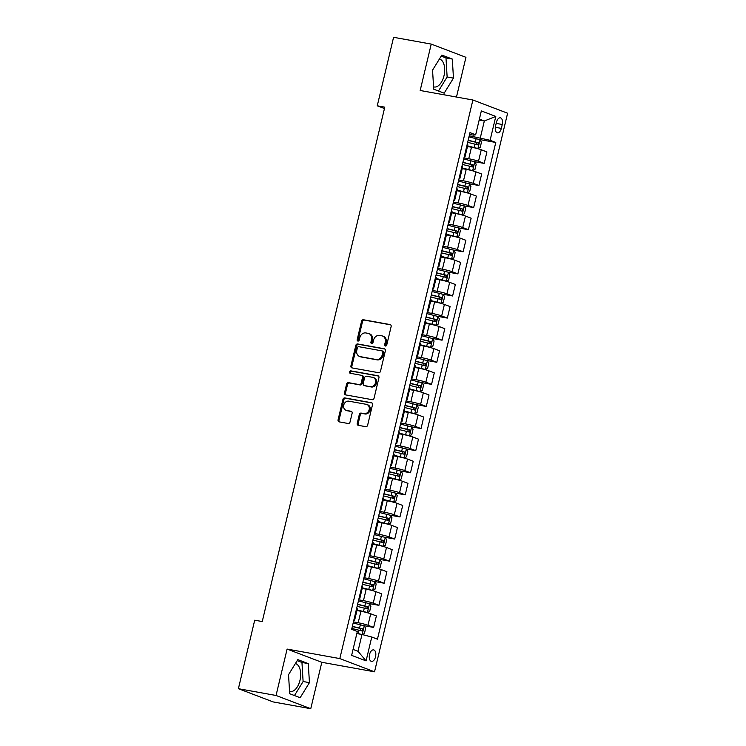 <?xml version="1.0" encoding="UTF-8"?>
<svg xmlns="http://www.w3.org/2000/svg" width="746" height="746" viewBox="0 0 746 746"><rect width="100%" height="100%" fill="white"/><g stroke="black" fill="none" stroke-linecap="round" stroke-linejoin="round"><path stroke-width="1.12" d="M385.421 346.023A1.25 1.044 -69.2 0 0 386.745 344.997L391.137 326.561A1.79 1.492 -69.2 0 0 390.074 324.557L363.461 319.754A1.79 1.492 -69.2 0 0 361.568 321.228L357.175 339.663A1.25 1.044 -69.2 0 0 359.246 340.036L359.814 337.649A5.726 4.784 -69.2 0 1 365.866 332.949L368.086 333.35A5.726 4.784 -69.2 0 1 368.804 333.546A5.726 4.784 -69.2 0 1 371.499 339.756L370.93 342.144A1.25 1.044 -69.2 0 0 373 342.517L373.569 340.129A5.726 4.784 -69.2 0 1 379.621 335.43L381.84 335.831A5.726 4.784 -69.2 0 1 382.549 336.026A5.726 4.784 -69.2 0 1 385.244 342.237L384.675 344.624A1.25 1.044 -69.2 0 0 385.421 346.023M289.551 691.374A14.23 7.74 100.2 0 0 290.138 691.523A14.23 7.74 100.2 0 0 299.976 680.315A14.23 7.74 100.2 0 0 295.388 663.567M375.555 656.769A5.837 3.171 100.2 0 0 373.587 649.887A5.837 3.171 100.2 0 0 369.55 654.484A5.837 3.171 100.2 0 0 371.517 661.376A5.837 3.171 100.2 0 0 375.555 656.769M439.413 59.027A14.23 7.74 -79.8 0 1 444.001 75.766A14.23 7.74 -79.8 0 1 434.153 86.984A14.23 7.74 -79.8 0 1 433.575 86.834M357.213 423.318A1.79 1.492 -69.2 0 0 358.285 425.323L365.745 426.665A1.79 1.492 -69.2 0 0 367.638 425.201L372.515 404.724A1.79 1.492 -69.2 0 0 371.452 402.719L344.839 397.926A1.79 1.492 -69.2 0 0 342.946 399.39L338.069 419.867A1.79 1.492 -69.2 0 0 339.132 421.863L348.158 423.495A1.79 1.492 -69.2 0 0 350.042 422.022L352.131 413.265A1.79 1.492 -69.2 0 0 351.068 411.26L346.601 410.459A4.793 4 -69.2 0 1 345.995 410.291A4.793 4 -69.2 0 1 343.841 404.742A4.793 4 -69.2 0 1 348.811 401.171L366.323 404.332A4.793 4 -69.2 0 1 366.929 404.5A4.793 4 -69.2 0 1 369.074 410.048A4.793 4 -69.2 0 1 364.113 413.61L361.195 413.088A1.79 1.492 -69.2 0 0 359.302 414.552L357.213 423.318L358.155 423.672A1.79 1.492 -69.2 0 0 358.602 425.379M287.098 649.076L276.048 695.477L238.394 688.689L273.111 701.911L310.765 708.7L321.815 662.299L374.529 671.81L339.822 658.587L287.098 649.076L321.815 662.299M456.477 97.045L465.942 57.311L431.235 44.089L420.175 90.49L472.889 100.001L339.822 658.587M431.235 44.089L393.58 37.3L377.262 105.801L384.46 108.543M238.394 688.689L254.712 620.187L262.247 621.549L384.787 107.154L377.262 105.801M378.604 372.702A1.79 1.492 -69.2 0 0 380.497 371.238L385.374 350.76A1.79 1.492 -69.2 0 0 384.311 348.764L357.698 343.962A1.79 1.492 -69.2 0 0 355.805 345.426L350.928 365.904A1.79 1.492 -69.2 0 0 351.991 367.909L378.604 372.702M378.94 377.746L374.063 398.215A1.79 1.492 -69.2 0 1 372.179 399.688L345.566 394.886A1.79 1.492 -69.2 0 1 344.503 392.881L346.582 384.125A1.79 1.492 -69.2 0 1 348.475 382.651L359.274 384.6A1.79 1.492 -69.2 0 0 361.167 383.136L362.547 377.317A1.79 1.492 -69.2 0 0 361.484 375.322L350.247 373.289A1.25 1.044 -69.2 0 1 350.825 370.865L377.877 375.742A1.79 1.492 -69.2 0 1 378.94 377.746M496.444 122.279L495.521 126.167A5.651 3.077 100.2 0 0 497.423 132.835A5.651 3.077 100.2 0 0 501.331 128.377L502.263 124.489A5.651 3.077 100.2 0 0 500.361 117.821A5.651 3.077 100.2 0 0 496.444 122.279M374.529 671.81L507.606 113.224L472.889 100.001M469.551 134.448L473.384 135.138L475.659 134.793L469.98 132.629L351.646 629.354L357.325 631.508L351.636 655.37L366.081 660.881L357.987 651.295L361.987 634.501L356.83 633.568M475.659 134.793L481.338 110.93L495.792 116.432L490.103 140.295L469.234 135.781M479.631 139.549L495.782 142.458L490.103 140.295M495.782 142.458L377.448 639.173L371.769 637.009L366.081 660.881M276.048 695.477L310.765 708.7M479.165 120.059L484.331 120.992L479.389 119.108M480.331 137.777L484.331 120.992L495.792 116.432M363.824 625.652L373.643 627.433L367.974 625.269A7.292 0.625 -166.6 0 0 358.192 622.751L353.418 621.894M373.643 627.433L376.385 615.935L370.706 613.781A7.292 0.625 -166.6 0 0 360.933 611.263L356.933 610.536M369.084 603.561L378.912 605.332L373.233 603.169A7.292 0.625 -166.6 0 0 363.461 600.651L358.686 599.793M378.912 605.332L381.644 593.844L375.975 591.681A7.292 0.625 -166.6 0 0 366.193 589.163L362.202 588.445M374.352 581.46L384.171 583.232L378.502 581.078A7.292 0.625 -166.6 0 0 368.72 578.56L363.945 577.702M384.171 583.232L386.913 571.744L381.234 569.58A7.292 0.625 -166.6 0 0 371.461 567.072L367.461 566.345M379.611 559.369L389.44 561.141L383.761 558.978A7.292 0.625 -166.6 0 0 373.988 556.46L369.214 555.602M389.44 561.141L392.172 549.653L386.503 547.489A7.292 0.625 -166.6 0 0 376.721 544.972L372.73 544.254M384.88 537.269L394.699 539.041L389.03 536.887A7.292 0.625 -166.6 0 0 379.248 534.369L374.473 533.502M394.699 539.041L397.441 527.553L391.762 525.389A7.292 0.625 -166.6 0 0 381.989 522.881L377.989 522.153M390.139 515.178L399.968 516.95L394.289 514.787A7.292 0.625 -166.6 0 0 384.516 512.269L379.742 511.411M399.968 516.95L402.7 505.462L397.031 503.298A7.292 0.625 -166.6 0 0 387.249 500.78L383.257 500.062M395.408 493.078L405.227 494.85L399.558 492.696A7.292 0.625 -166.6 0 0 389.776 490.178L385.001 489.311M405.227 494.85L407.969 483.361L402.29 481.198A7.292 0.625 -166.6 0 0 392.517 478.69L388.517 477.962M400.667 470.987L410.496 472.759L404.817 470.595A7.292 0.625 -166.6 0 0 395.044 468.078L390.27 467.22M410.496 472.759L413.228 461.27L407.558 459.107A7.292 0.625 -166.6 0 0 397.777 456.589L393.785 455.871M405.936 448.887L415.755 450.659L410.086 448.495A7.292 0.625 -166.6 0 0 400.304 445.987L395.529 445.12M415.755 450.659L418.497 439.17L412.818 437.007A7.292 0.625 -166.6 0 0 403.045 434.489L399.045 433.771M411.195 426.796L421.024 428.568L415.345 426.404A7.292 0.625 -166.6 0 0 405.572 423.887L400.798 423.029M421.024 428.568L423.756 417.079L418.086 414.916A7.292 0.625 -166.6 0 0 408.304 412.398L404.313 411.68M416.464 404.696L426.283 406.467L420.613 404.304A7.292 0.625 -166.6 0 0 410.832 401.796L406.057 400.928M426.283 406.467L429.025 394.979L423.346 392.816A7.292 0.625 -166.6 0 0 413.573 390.298L409.573 389.58M421.723 382.605L431.552 384.376L425.873 382.213A7.292 0.625 -166.6 0 0 416.1 379.695L411.326 378.837M431.552 384.376L434.284 372.879L428.614 370.725A7.292 0.625 -166.6 0 0 418.832 368.207L414.841 367.489M426.992 360.505L436.811 362.276L431.141 360.113A7.292 0.625 -166.6 0 0 421.359 357.595L416.585 356.737M436.811 362.276L439.553 350.788L433.874 348.624A7.292 0.625 -166.6 0 0 424.101 346.107L420.101 345.389M432.251 338.414L442.08 340.185L436.401 338.022A7.292 0.625 -166.6 0 0 426.628 335.504L421.854 334.646M442.08 340.185L444.812 328.688L439.142 326.534A7.292 0.625 -166.6 0 0 429.36 324.016L425.369 323.298M437.52 316.313L447.339 318.085L441.669 315.922A7.292 0.625 -166.6 0 0 431.887 313.404L427.113 312.546M447.339 318.085L450.08 306.597L444.402 304.433A7.292 0.625 -166.6 0 0 434.629 301.916L430.629 301.197M442.779 294.213L452.608 295.985L446.929 293.831A7.292 0.625 -166.6 0 0 437.156 291.313L432.382 290.455M452.608 295.985L455.34 284.496L449.67 282.342A7.292 0.625 -166.6 0 0 439.888 279.825L435.897 279.097M448.048 272.122L457.867 273.894L452.197 271.73A7.292 0.625 -166.6 0 0 442.415 269.213L437.641 268.355M457.867 273.894L460.608 262.405L454.929 260.242A7.292 0.625 -166.6 0 0 445.157 257.724L441.156 257.006M453.307 250.022L463.135 251.794L457.457 249.64A7.292 0.625 -166.6 0 0 447.684 247.122L442.91 246.264M463.135 251.794L465.868 240.305L460.198 238.142A7.292 0.625 -166.6 0 0 450.416 235.633L446.425 234.906M458.576 227.931L468.395 229.703L462.725 227.539A7.292 0.625 -166.6 0 0 452.943 225.022L448.169 224.164M468.395 229.703L471.136 218.214L465.457 216.051A7.292 0.625 -166.6 0 0 455.685 213.533L451.684 212.815M463.835 205.831L473.663 207.602L467.984 205.448A7.292 0.625 -166.6 0 0 458.212 202.931L453.437 202.063M473.663 207.602L476.396 196.114L470.726 193.951A7.292 0.625 -166.6 0 0 460.944 191.442L456.953 190.715M469.103 183.74L478.923 185.512L473.253 183.348A7.292 0.625 -166.6 0 0 463.471 180.83L458.706 179.972M478.923 185.512L481.664 174.023L475.985 171.86A7.292 0.625 -166.6 0 0 466.213 169.342L462.212 168.624M474.363 161.64L484.191 163.411L478.512 161.248A7.292 0.625 -166.6 0 0 468.74 158.739L463.965 157.872M484.191 163.411L486.924 151.923L481.254 149.76A7.292 0.625 -166.6 0 0 471.472 147.242L467.481 146.524M353.054 649.412L357.987 651.295M464.31 156.446A7.292 0.625 -166.6 0 0 465.14 156.352L467.873 144.864A7.292 0.625 -166.6 0 0 467.173 144.407M465.14 156.352A7.292 0.625 -166.6 0 0 464.441 155.895M459.042 178.536A7.292 0.625 -166.6 0 0 459.872 178.453L462.613 166.964A7.292 0.625 -166.6 0 0 461.914 166.507M459.872 178.453A7.292 0.625 -166.6 0 0 459.172 177.996M453.782 200.637A7.292 0.625 -166.6 0 0 454.612 200.543L457.345 189.055A7.292 0.625 -166.6 0 0 456.645 188.598M454.612 200.543A7.292 0.625 -166.6 0 0 453.913 200.087M448.514 222.728A7.292 0.625 -166.6 0 0 449.344 222.644L452.085 211.155A7.292 0.625 -166.6 0 0 451.386 210.698M449.344 222.644A7.292 0.625 -166.6 0 0 448.644 222.187M443.255 244.828A7.292 0.625 -166.6 0 0 444.084 244.735L446.817 233.246A7.292 0.625 -166.6 0 0 446.117 232.789M444.084 244.735A7.292 0.625 -166.6 0 0 443.385 244.278M437.986 266.928A7.292 0.625 -166.6 0 0 438.816 266.835L441.557 255.346A7.292 0.625 -166.6 0 0 440.858 254.89M438.816 266.835A7.292 0.625 -166.6 0 0 438.116 266.378M432.727 289.019A7.292 0.625 -166.6 0 0 433.557 288.926L436.289 277.437A7.292 0.625 -166.6 0 0 435.589 276.98M433.557 288.926A7.292 0.625 -166.6 0 0 432.857 288.478M427.458 311.119A7.292 0.625 -166.6 0 0 428.288 311.026L431.029 299.538A7.292 0.625 -166.6 0 0 430.33 299.081M428.288 311.026A7.292 0.625 -166.6 0 0 427.589 310.569M422.199 333.21A7.292 0.625 -166.6 0 0 423.029 333.117L425.761 321.629A7.292 0.625 -166.6 0 0 425.061 321.172M423.029 333.117A7.292 0.625 -166.6 0 0 422.32 332.669M416.93 355.31A7.292 0.625 -166.6 0 0 417.76 355.217L420.502 343.729A7.292 0.625 -166.6 0 0 419.802 343.272M417.76 355.217A7.292 0.625 -166.6 0 0 417.061 354.76M411.671 377.401A7.292 0.625 -166.6 0 0 412.501 377.317L415.233 365.82A7.292 0.625 -166.6 0 0 414.534 365.372M412.501 377.317A7.292 0.625 -166.6 0 0 411.792 376.861M406.402 399.502A7.292 0.625 -166.6 0 0 407.232 399.408L409.974 387.92A7.292 0.625 -166.6 0 0 409.274 387.463M407.232 399.408A7.292 0.625 -166.6 0 0 406.533 398.951M401.143 421.593A7.292 0.625 -166.6 0 0 401.973 421.509L404.705 410.011A7.292 0.625 -166.6 0 0 404.006 409.563M401.973 421.509A7.292 0.625 -166.6 0 0 401.264 421.052M395.874 443.693A7.292 0.625 -166.6 0 0 396.704 443.6L399.446 432.111A7.292 0.625 -166.6 0 0 398.746 431.654M396.704 443.6A7.292 0.625 -166.6 0 0 396.005 443.143M390.615 465.784A7.292 0.625 -166.6 0 0 391.445 465.7L394.177 454.211A7.292 0.625 -166.6 0 0 393.478 453.755M391.445 465.7A7.292 0.625 -166.6 0 0 390.736 465.243M385.346 487.884A7.292 0.625 -166.6 0 0 386.176 487.791L388.918 476.302A7.292 0.625 -166.6 0 0 388.218 475.845M386.176 487.791A7.292 0.625 -166.6 0 0 385.477 487.334M380.087 509.975A7.292 0.625 -166.6 0 0 380.917 509.891L383.649 498.403A7.292 0.625 -166.6 0 0 382.95 497.946M380.917 509.891A7.292 0.625 -166.6 0 0 380.208 509.434M374.818 532.075A7.292 0.625 -166.6 0 0 375.648 531.982L378.39 520.494A7.292 0.625 -166.6 0 0 377.69 520.037M375.648 531.982A7.292 0.625 -166.6 0 0 374.949 531.525M369.559 554.175A7.292 0.625 -166.6 0 0 370.389 554.082L373.121 542.594A7.292 0.625 -166.6 0 0 372.422 542.137M370.389 554.082A7.292 0.625 -166.6 0 0 369.68 553.625M364.29 576.266A7.292 0.625 -166.6 0 0 365.12 576.173L367.862 564.685A7.292 0.625 -166.6 0 0 367.163 564.228M365.12 576.173A7.292 0.625 -166.6 0 0 364.421 575.726M359.031 598.367A7.292 0.625 -166.6 0 0 359.861 598.273L362.593 586.785A7.292 0.625 -166.6 0 0 361.894 586.328M359.861 598.273A7.292 0.625 -166.6 0 0 359.152 597.816M353.763 620.458A7.292 0.625 -166.6 0 0 354.592 620.364L357.334 608.876A7.292 0.625 -166.6 0 0 356.625 608.419M354.592 620.364A7.292 0.625 -166.6 0 0 353.893 619.917M361.987 634.501L371.769 637.009M432.549 70.143L433.715 89.194L444.168 93.175L453.465 78.106L452.3 59.055L441.846 55.073L432.549 70.143M300.144 697.715L309.441 682.646L308.275 663.604L297.822 659.623L288.534 674.682L289.69 693.733L300.144 697.715M438.48 91.003L447.134 76.959L445.977 57.918L441.212 56.099M445.977 57.918L452.3 59.055M447.134 76.959L453.465 78.106M294.456 695.552L303.109 681.508L301.953 662.457L297.188 660.648M301.953 662.457L308.275 663.604M303.109 681.508L309.441 682.646M385.794 346.013A1.25 1.044 -69.2 0 1 385.617 344.978L386.186 342.591A5.726 4.784 -69.2 0 0 383.491 336.381L382.549 336.026M368.804 333.546L369.746 333.9A5.726 4.784 -69.2 0 1 372.431 340.111L371.862 342.498A1.25 1.044 -69.2 0 0 372.04 343.533M390.69 324.855L364.402 320.118A1.79 1.492 -69.2 0 0 362.509 321.582L358.117 340.017A1.25 1.044 -69.2 0 0 358.294 341.053M384.917 349.063L358.63 344.316A1.79 1.492 -69.2 0 0 356.747 345.79L351.86 366.258A1.79 1.492 -69.2 0 0 352.317 367.965M382.847 352.298A1.25 1.044 -69.2 0 0 382.101 350.9L358.742 346.685A1.25 1.044 -69.2 0 0 357.418 347.711L356.821 350.228A5.726 4.784 -69.2 0 0 359.516 356.429A5.726 4.784 -69.2 0 0 360.225 356.635L376.198 359.516A5.726 4.784 -69.2 0 0 382.25 354.816L382.847 352.298L383.789 352.653A1.25 1.044 -69.2 0 0 383.043 351.254M359.516 356.429L360.449 356.793A5.726 4.784 -69.2 0 0 361.167 356.989L360.225 356.635M383.789 352.653L383.183 355.171A5.726 4.784 -69.2 0 1 377.131 359.87L361.167 356.989M362.416 375.676A1.79 1.492 -69.2 0 1 363.488 377.672L362.099 383.491A1.79 1.492 -69.2 0 1 360.206 384.955L349.417 383.015A1.79 1.492 -69.2 0 0 347.524 384.479L345.435 393.245A1.79 1.492 -69.2 0 0 345.892 394.942M378.492 376.04L351.767 371.219A1.25 1.044 -69.2 0 0 350.685 373.373M370.473 386.624A4.793 4 -69.2 0 0 375.434 383.052A4.793 4 -69.2 0 0 373.28 377.504A4.793 4 -69.2 0 0 372.683 377.336L366.51 376.226A1.79 1.492 -69.2 0 0 364.617 377.69L363.227 383.509A1.79 1.492 -69.2 0 0 364.3 385.505L371.405 386.978A4.793 4 -69.2 0 0 376.366 383.407A4.793 4 -69.2 0 0 374.222 377.858L373.28 377.504M364.803 385.701A1.79 1.492 -69.2 0 0 365.232 385.868L364.3 385.505M371.405 386.978L365.232 385.868M366.929 404.5L367.862 404.854A4.793 4 -69.2 0 1 370.016 410.403A4.793 4 -69.2 0 1 365.055 413.974L362.136 413.443A1.79 1.492 -69.2 0 0 360.243 414.916L358.155 423.672M345.995 410.291L346.937 410.645A4.793 4 -69.2 0 0 347.533 410.813L346.601 410.459M351.683 411.559L347.533 410.813M372.067 403.017L345.78 398.28A1.79 1.492 -69.2 0 0 343.887 399.744L339.01 420.222A1.79 1.492 -69.2 0 0 339.458 421.928M467.583 146.076L477.897 148.519L480.2 147.466L481.459 142.16L480.004 139.679L468.973 136.863M477.897 148.519L467.63 145.88M467.667 142.346L477.813 144.855L478.317 142.738L468.171 140.22M468.124 140.416L476.144 142.346L476.713 144.015M462.324 168.176L472.638 170.61L474.932 169.556L476.2 164.26L474.736 161.779L463.704 158.963M472.638 170.61L462.371 167.981M462.399 164.437L472.544 166.955L473.048 164.829L462.912 162.32M462.856 162.516L470.885 164.437L471.453 166.106M457.056 190.277L467.369 192.71L469.672 191.657L470.931 186.351L469.476 183.87L458.445 181.054M467.369 192.71L457.102 190.081M457.139 186.537L467.285 189.046L467.789 186.929L457.643 184.411M457.596 184.607L465.616 186.537L466.185 188.206M451.796 212.368L462.11 214.801L464.404 213.757L465.672 208.451L464.208 205.971L453.176 203.154M462.11 214.801L451.843 212.172M451.871 208.628L462.016 211.146L462.52 209.02L452.384 206.511M452.328 206.707L460.357 208.638L460.925 210.297M446.528 234.468L456.841 236.902L459.144 235.848L460.403 230.542L458.949 228.062L447.917 225.245M456.841 236.902L446.574 234.272M446.612 230.728L456.757 233.237L457.261 231.12L447.115 228.602M447.068 228.798L455.088 230.728L455.657 232.398M441.268 256.559L451.582 259.002L453.876 257.948L455.144 252.642L453.68 250.162L442.648 247.346M451.582 259.002L441.315 256.363M441.343 252.819L451.489 255.337L451.992 253.22L441.856 250.703M441.8 250.898L449.829 252.829L450.397 254.489M436 278.659L446.313 281.093L448.616 280.039L449.875 274.733L448.421 272.253L437.389 269.437M446.313 281.093L436.046 278.463M436.084 274.92L446.229 277.437L446.733 275.311L436.587 272.794M436.541 272.989L444.56 274.92L445.129 276.589M430.74 300.75L441.054 303.193L443.348 302.139L444.616 296.833L443.152 294.353L432.12 291.537M441.054 303.193L430.787 300.554M430.815 297.011L440.961 299.528L441.464 297.412L431.319 294.894M431.272 295.09L439.301 297.02L439.86 298.68M425.472 322.85L435.785 325.284L438.089 324.23L439.347 318.934L437.893 316.444L426.861 313.628M435.785 325.284L425.518 322.654M425.556 319.111L435.701 321.629L436.205 319.502L426.059 316.994M426.013 317.19L434.032 319.111L434.601 320.78M420.212 344.941L430.526 347.384L432.82 346.33L434.088 341.025L432.624 338.544L421.593 335.728M430.526 347.384L420.259 344.745M420.287 341.211L430.433 343.72L430.936 341.603L420.791 339.085M420.744 339.281L428.773 341.211L429.332 342.871M414.944 367.041L425.257 369.475L427.561 368.421L428.819 363.125L427.365 360.635L416.333 357.819M425.257 369.475L414.99 366.845M415.028 363.302L425.173 365.82L425.677 363.694L415.531 361.185M415.485 361.381L423.504 363.302L424.073 364.971M409.685 389.132L419.998 391.575L422.292 390.522L423.56 385.216L422.096 382.735L411.065 379.919M419.998 391.575L409.731 388.936M409.759 385.402L419.905 387.911L420.408 385.794L410.263 383.276M410.216 383.472L418.245 385.402L418.804 387.071M404.416 411.233L414.729 413.666L417.033 412.613L418.292 407.316L416.837 404.826L405.805 402.01M414.729 413.666L404.463 411.037M404.5 407.493L414.645 410.011L415.149 407.885L405.003 405.376M404.957 405.572L412.976 407.493L413.545 409.162M399.157 433.323L409.47 435.767L411.764 434.713L413.032 429.407L411.568 426.926L400.537 424.11M409.47 435.767L399.203 433.128M399.231 429.593L409.377 432.102L409.88 429.985L399.735 427.467M399.688 427.663L407.717 429.593L408.276 431.263M393.888 455.424L404.201 457.858L406.505 456.804L407.764 451.507L406.309 449.027L395.277 446.211M404.201 457.858L393.935 455.228M393.972 451.684L404.118 454.202L404.621 452.076L394.475 449.568M394.429 449.763L402.448 451.684L403.017 453.354M388.629 477.524L398.942 479.958L401.236 478.904L402.504 473.598L401.04 471.118L390.009 468.301M398.942 479.958L388.675 477.319M388.703 473.785L398.849 476.293L399.352 474.176L389.207 471.659M389.16 471.854L397.189 473.785L397.749 475.454M383.36 499.615L393.674 502.049L395.977 501.004L397.236 495.698L395.781 493.218L384.75 490.402M393.674 502.049L383.407 499.419M383.444 495.876L393.59 498.393L394.093 496.267L383.948 493.759M383.901 493.955L391.92 495.885L392.489 497.545M378.101 521.715L388.414 524.149L390.708 523.095L391.976 517.789L390.512 515.309L379.481 512.493M388.414 524.149L378.147 521.519M378.175 517.976L388.321 520.484L388.825 518.367L378.679 515.85M378.632 516.045L386.661 517.976L387.221 519.645M372.832 543.806L383.146 546.24L385.449 545.195L386.708 539.89L385.253 537.409L374.222 534.593M383.146 546.24L372.879 543.61M372.916 540.067L383.062 542.584L383.565 540.468L373.42 537.95M373.373 538.146L381.392 540.076L381.961 541.736M367.573 565.906L377.886 568.34L380.18 567.286L381.439 561.98L379.984 559.5L368.953 556.684M377.886 568.34L367.619 565.71M367.647 562.167L377.793 564.685L378.297 562.559L368.151 560.041M368.104 560.237L376.133 562.167L376.693 563.836M362.304 587.997L372.618 590.44L374.921 589.387L376.18 584.081L374.725 581.6L363.694 578.784M372.618 590.44L362.351 587.801M362.388 584.258L372.534 586.776L373.037 584.659L362.892 582.141M362.845 582.337L370.865 584.267L371.433 585.927M357.045 610.097L367.358 612.531L369.652 611.478L370.911 606.181L369.457 603.691L358.425 600.875M367.358 612.531L357.092 609.902M357.12 606.358L367.265 608.876L367.769 606.75L357.623 604.232M357.576 604.437L365.605 606.358L366.165 608.027M362.239 634.557L364.393 633.578L365.652 628.272L364.197 625.791L353.166 622.975M359.32 634.016L356.868 633.41M361.409 634.389L356.914 633.214M351.86 628.458L361.996 630.967L362.509 628.85L352.364 626.332M352.317 626.528L360.337 628.458L360.905 630.118M358.192 622.751L360.933 611.263M363.461 600.651L366.193 589.163M368.72 578.56L371.461 567.072M373.988 556.46L376.721 544.972M379.248 534.369L381.989 522.881M384.516 512.269L387.249 500.78M389.776 490.178L392.517 478.69M395.044 468.078L397.777 456.589M400.304 445.987L403.045 434.489M405.572 423.887L408.304 412.398M410.832 401.796L413.573 390.298M416.1 379.695L418.832 368.207M421.359 357.595L424.101 346.107M426.628 335.504L429.36 324.016M431.887 313.404L434.629 301.916M437.156 291.313L439.888 279.825M442.415 269.213L445.157 257.724M447.684 247.122L450.416 235.633M452.943 225.022L455.685 213.533M458.212 202.931L460.944 191.442M463.471 180.83L466.213 169.342M468.74 158.739L471.472 147.242M478.512 161.248L481.254 149.76M473.253 183.348L475.985 171.86M467.984 205.448L470.726 193.951M462.725 227.539L465.457 216.051M457.457 249.64L460.198 238.142M452.197 271.73L454.929 260.242M446.929 293.831L449.67 282.342M441.669 315.922L444.402 304.433M436.401 338.022L439.142 326.534M431.141 360.113L433.874 348.624M425.873 382.213L428.614 370.725M420.613 404.304L423.346 392.816M415.345 426.404L418.086 414.916M410.086 448.495L412.818 437.007M404.817 470.595L407.558 459.107M399.558 492.696L402.29 481.198M394.289 514.787L397.031 503.298M389.03 536.887L391.762 525.389M383.761 558.978L386.503 547.489M378.502 581.078L381.234 569.58M373.233 603.169L375.975 591.681M367.974 625.269L370.706 613.781M496.174 123.388L502.263 124.489M495.316 127.296L501.331 128.377M386.186 342.591L385.244 342.237M371.862 342.498L370.93 342.144M372.431 340.111L371.499 339.756M358.117 340.017L357.175 339.663M362.509 321.582L361.568 321.228M364.402 320.118L363.461 319.754M385.617 344.978L384.675 344.624M351.86 366.258L350.928 365.904M356.747 345.79L355.805 345.426M358.63 344.316L357.698 343.962M377.131 359.87L376.198 359.516M383.183 355.171L382.25 354.816M345.435 393.245L344.503 392.881M347.524 384.479L346.582 384.125M349.417 383.015L348.475 382.651M360.206 384.955L359.274 384.6M362.099 383.491L361.167 383.136M363.488 377.672L362.547 377.317M351.767 371.219L350.825 370.865M360.243 414.916L359.302 414.552M362.136 413.443L361.195 413.088M365.055 413.974L364.113 413.61M339.01 420.222L338.069 419.867M343.887 399.744L342.946 399.39M345.78 398.28L344.839 397.926M477.953 148.491L480.042 139.744M475.37 141.936L476.172 138.579M474.064 147.419L474.866 144.062M476.144 142.346L478.317 142.738M472.694 170.592L474.773 161.835M470.111 164.036L470.903 160.679M468.805 169.519L469.598 166.153M470.885 164.437L473.048 164.829M467.425 192.682L469.514 183.936M464.842 186.127L465.644 182.77M463.536 191.61L464.338 188.253M465.616 186.537L467.789 186.929M462.166 214.783L464.245 206.027M459.583 208.227L460.375 204.87M458.277 213.71L459.07 210.344M460.357 208.638L462.52 209.02M456.897 236.874L458.986 228.127M454.314 230.327L455.116 226.961M453.009 235.801L453.81 232.444M455.088 230.728L457.261 231.12M451.638 258.974L453.717 250.218M449.055 252.418L449.847 249.061M447.749 257.902L448.542 254.545M449.829 252.829L451.992 253.22M446.369 281.065L448.458 272.318M443.786 274.519L444.588 271.152M442.481 279.992L443.283 276.635M444.56 274.92L446.733 275.311M441.11 303.165L443.189 294.409M438.527 296.61L439.319 293.253M437.221 302.093L438.014 298.736M439.301 297.02L441.464 297.412M435.841 325.256L437.93 316.509M433.258 318.71L434.06 315.344M431.953 324.184L432.755 320.827M434.032 319.111L436.205 319.502M430.582 347.356L432.661 338.609M427.999 340.801L428.791 337.444M426.693 346.284L427.486 342.927M428.773 341.211L430.936 341.603M425.313 369.447L427.402 360.7M422.73 362.901L423.532 359.544M421.425 368.375L422.227 365.018M423.504 363.302L425.677 363.694M420.054 391.547L422.133 382.801M417.471 384.992L418.264 381.635M416.165 390.475L416.958 387.118M418.245 385.402L420.408 385.794M414.785 413.638L416.874 404.892M412.202 407.092L413.004 403.735M410.897 412.566L411.699 409.209M412.976 407.493L415.149 407.885M409.526 435.739L411.605 426.992M406.943 429.183L407.736 425.826M405.637 434.666L406.43 431.309M407.717 429.593L409.88 429.985M404.257 457.839L406.346 449.083M401.674 451.283L402.476 447.926M400.369 456.766L401.171 453.4M402.448 451.684L404.621 452.076M398.998 479.93L401.078 471.183M396.415 473.374L397.208 470.017M395.11 478.857L395.902 475.5M397.189 473.785L399.352 474.176M393.729 502.03L395.818 493.274M391.146 495.475L391.948 492.118M389.841 500.958L390.643 497.591M391.92 495.885L394.093 496.267M388.47 524.121L390.55 515.374M385.878 517.565L386.68 514.208M384.582 523.049L385.374 519.692M386.661 517.976L388.825 518.367M383.202 546.221L385.29 537.465M380.619 539.666L381.42 536.309M379.313 545.149L380.115 541.792M381.392 540.076L383.565 540.468M377.942 568.312L380.022 559.565M375.35 561.766L376.152 558.4M374.044 567.24L374.846 563.883M376.133 562.167L378.297 562.559M372.674 590.412L374.762 581.656M370.091 583.857L370.893 580.5M368.785 589.34L369.587 585.983M370.865 584.267L373.037 584.659M367.414 612.503L369.494 603.756M364.822 605.957L365.624 602.591M363.516 611.431L364.318 608.074M365.605 606.358L367.769 606.75M362.164 634.538L364.235 625.847M359.563 628.048L360.365 624.691M358.257 633.531L359.059 630.174M360.337 628.458L362.509 628.85M383.202 351.301L382.26 350.937M362.64 375.732L361.707 375.378M365.008 385.803L364.076 385.449"/></g></svg>
